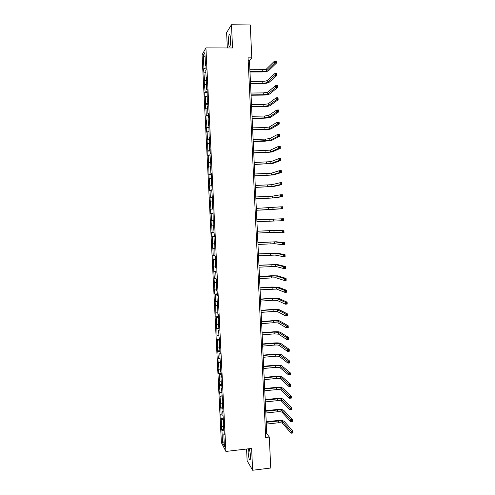 <?xml version="1.0" encoding="UTF-8"?>
<svg xmlns="http://www.w3.org/2000/svg" width="495" height="495" viewBox="0 0 495 495"><rect width="100%" height="100%" fill="white"/><g stroke="black" fill="none" stroke-linecap="round" stroke-linejoin="round"><path stroke-width="0.74" d="M248.36 448.817L248.162 452.399C248.632 457.825 249.313 460.35 250.21 459.966L250.476 456.217C250.247 452.739 249.777 450.246 249.065 448.736M230.59 39.043C230.33 35.343 229.872 33.92 229.21 34.768C228.647 36.209 228.424 38.672 228.535 42.162C228.789 45.849 229.247 47.273 229.915 46.431C230.472 45.014 230.695 42.551 230.59 39.043M246.578 449.027L247.135 460.758L252.648 470.25L270.74 468.016L269.305 437.048L266.762 433.651L249.461 60.569L251.794 57.859L250.272 24.948L231.462 24.75L226.611 32.639L227.347 47.953M202.065 54.889L221.376 442.592L225.899 451.44L205.92 47.879L202.065 54.889M224.192 433.719L223.796 433.923L224.247 434.752L224.025 430.347L223.573 429.53L223.226 422.495L223.678 423.281L222.657 411.048L223.109 411.791L222.088 399.583L222.54 400.282L221.519 388.099L221.964 388.754L221.748 384.312L221.302 383.675L220.949 376.596L221.395 377.202L221.172 372.754L220.727 372.166L220.38 365.069L220.82 365.632L220.597 361.177L220.157 360.632L219.805 353.523L220.244 354.043L220.021 349.575L219.582 349.08L219.229 341.958L219.669 342.429L219.446 337.961L219.013 337.503L218.66 330.375L219.093 330.802L218.085 318.768L218.518 319.151L218.295 314.665L217.862 314.3L217.713 302.983L217.28 302.668L216.928 295.496L217.355 295.787L217.132 291.283L216.705 291.017L216.346 283.833L216.779 284.074L216.556 279.564L216.123 279.341L215.771 272.151L216.197 272.343L215.969 267.826L215.548 267.647L215.189 260.444L215.616 260.593L215.387 256.063L214.966 255.934L214.805 244.283L214.385 244.202L214.026 236.969L214.446 237.025L213.444 225.206L213.859 225.213L213.636 220.659L213.215 220.671L213.048 208.816L212.633 208.878L212.268 201.607L212.683 201.521L211.687 189.777L212.095 189.641L211.872 185.068L211.458 185.223L211.278 173.163L210.87 173.368L210.505 166.06L210.913 165.831L209.917 154.168L210.326 153.889L210.097 149.292L209.688 149.589L209.329 142.257L209.731 141.929L209.503 137.325L209.1 137.672L208.909 125.334L208.506 125.73L208.141 118.373L208.544 117.946L208.315 113.324L207.912 113.77L207.547 106.394L207.95 105.924L207.714 101.289L207.318 101.784L207.12 89.242L206.724 89.781L206.359 82.387L206.749 81.811L206.52 77.164L206.13 77.758L205.759 70.346L206.155 69.727L205.92 65.068L205.53 65.711L204.881 52.563L203.297 55.397L205.079 56.56M223.796 433.923L224.408 446.354L222.552 442.753L221.946 430.52L221.513 429.722L223.573 429.493M203.297 55.397L203.934 68.329L203.563 68.941L204.528 80.171L204.15 80.741L205.116 91.996L204.732 92.516L204.961 97.039L205.338 96.537L205.543 108.789L205.926 108.331L206.285 115.583L205.901 116.009L206.13 120.514L206.514 120.106L206.873 127.345L206.483 127.722L206.712 132.227L207.096 131.862L207.454 139.089L207.065 139.417L207.294 143.915L207.677 143.6L207.869 155.578L208.259 155.312L208.451 167.23L208.84 167.007L209.032 178.856L209.422 178.676L209.781 185.854L209.385 186.002L209.608 190.464L210.004 190.334L210.356 197.493L209.96 197.598L210.938 209.119L210.536 209.175L210.759 213.617L211.161 213.58L211.513 220.721L211.111 220.727L211.334 225.169L211.736 225.176L212.089 232.297L211.687 232.266L211.91 236.697L212.312 236.746L212.479 248.205L212.887 248.304L213.24 255.401L212.831 255.278L213.054 259.696L213.456 259.838L213.809 266.929L213.401 266.756L214.385 278.431L213.976 278.215L214.954 289.915L214.539 289.655L214.762 294.049L215.177 294.327L215.523 301.375L215.108 301.071L215.331 305.458L215.746 305.78L215.894 316.85L216.309 317.215L216.662 324.244L216.241 323.854L216.463 328.222L216.878 328.637L217.027 339.576L217.447 340.034L217.794 347.038L217.373 346.556L218.357 358.405L217.936 357.879L218.153 362.229L218.58 362.767L218.926 369.753L218.499 369.183L218.716 373.527L219.143 374.109L219.489 381.082L219.062 380.469L220.052 392.387L219.619 391.731L220.609 403.679L220.182 402.979L220.393 407.298L220.826 408.016L221.172 414.946L220.739 414.21L221.729 426.201L221.296 425.415L221.513 429.722M251.794 57.859L248.057 57.859L265.697 437.462L269.305 437.048M223.629 422.303L223.226 422.495M221.729 426.201L223.424 426.473M221.389 419.277L223.493 419.605M223.059 410.862L222.657 411.048M221.172 414.946L222.861 415.206M220.826 408.016L222.936 408.319M222.496 399.409L222.088 399.583M220.609 403.679L222.304 403.914M220.263 396.73L222.373 397.015M221.927 387.932L221.519 388.099M220.052 392.387L221.741 392.603M219.706 385.432L221.816 385.685M221.358 376.435L220.949 376.596M219.489 381.082L221.185 381.28M219.143 374.109L221.253 374.344M220.782 364.92L220.38 365.069M218.926 369.753L220.621 369.932M218.58 362.767L220.69 362.977M220.213 353.387L219.805 353.523M218.357 358.405L220.052 358.566M218.01 351.413L220.126 351.592M219.638 341.835L219.229 341.958M217.794 347.038L219.489 347.174M217.447 340.034L219.557 340.195M219.068 330.258L218.66 330.375M217.231 335.653L218.926 335.771M216.878 328.637L218.994 328.773M218.493 318.662L218.085 318.768M216.662 324.244L218.357 324.349M216.309 317.215L218.425 317.326M217.918 307.048L217.503 307.141M216.092 312.821L217.788 312.902M215.746 305.78L217.856 305.867M217.336 295.416L216.928 295.496M215.523 301.375L217.225 301.436M215.177 294.327L217.286 294.389M216.761 283.759L216.346 283.833M214.954 289.915L216.655 289.959M214.601 282.849L216.717 282.886M216.185 272.083L215.771 272.151M214.385 278.431L216.08 278.45M214.032 271.353L216.148 271.365M215.603 260.389L215.189 260.444M213.809 266.929L215.511 266.929M213.456 259.838L215.572 259.826M215.022 248.669L214.607 248.719M213.24 255.401L214.935 255.389M212.887 248.304L215.003 248.267M214.44 236.932L214.026 236.969M212.664 243.862L214.366 243.825M212.312 236.746L214.428 236.69M213.859 225.176L213.444 225.206M212.089 232.297L213.791 232.242M211.736 225.176L213.852 225.089M211.513 220.721L213.215 220.64M211.161 213.58L212.862 213.494M213.048 208.865L212.633 208.878M210.938 209.119L213.054 208.995M210.579 201.966L212.281 201.855M212.466 197.06L212.046 197.06M210.356 197.493L212.479 197.35M210.004 190.334L211.705 190.204M211.879 185.235L211.458 185.223M209.781 185.854L211.897 185.681M209.422 178.676L211.124 178.528M211.291 173.386L210.87 173.368M209.199 174.19L211.322 173.993M208.84 167.007L210.548 166.834M210.703 161.519L210.282 161.488M208.618 162.508L210.74 162.286M208.259 155.312L209.967 155.121M210.115 149.632L209.688 149.589M208.036 150.808L210.158 150.56M207.677 143.6L209.385 143.383M209.521 137.721L209.1 137.672M207.454 139.089L209.577 138.81M207.096 131.862L208.797 131.633M208.933 125.792L208.506 125.73M206.873 127.345L208.995 127.048M206.514 120.106L208.216 119.858M208.339 113.838L207.912 113.77M206.285 115.583L208.407 115.255M205.926 108.331L207.634 108.058M207.745 101.871L207.318 101.784M205.697 103.802L207.826 103.449M205.338 96.537L207.046 96.24M207.151 89.873L206.724 89.781M205.116 91.996L207.238 91.618M204.751 84.719L206.458 84.404M206.557 77.864L206.13 77.758M204.528 80.171L206.65 79.769M204.163 72.889L205.871 72.548M205.957 65.829L205.53 65.711M203.934 68.329L206.062 67.902M252.648 470.25L251.608 448.433L225.899 451.44M205.92 47.879L232.563 47.978L231.462 24.75M222.552 442.753L224.173 441.608M221.946 430.52L224.056 430.873M248.187 60.569L249.461 60.569M265.524 433.787L266.762 433.651M203.563 68.941L206.112 68.935M204.15 80.741L206.7 80.722M204.732 92.516L207.281 92.491M205.32 104.272L207.863 104.241M205.901 116.009L208.445 115.966M206.483 127.722L209.026 127.673M207.065 139.417L209.602 139.361M207.646 151.093L210.183 151.025M208.228 162.75L210.759 162.676M208.81 174.388L211.334 174.302M209.385 186.002L211.91 185.903M209.96 197.598L212.485 197.493M210.536 209.175L213.06 209.063M211.334 225.169L213.852 225.046M211.91 236.697L214.422 236.567M212.479 248.205L214.991 248.063M213.054 259.696L215.56 259.547M213.623 271.167L216.129 271.006M214.193 282.614L216.699 282.453M214.762 294.049L217.262 293.875M215.331 305.458L217.825 305.279M215.894 316.85L218.394 316.664M216.463 328.222L218.957 328.024M217.027 339.576L219.52 339.372M217.59 350.912L220.077 350.695M218.153 362.229L220.64 362.006M218.716 373.527L221.197 373.292M219.279 384.801L221.76 384.565M219.836 396.062L222.292 395.814M220.393 407.298L222.701 407.063M220.956 418.522L223.121 418.287M249.975 71.589L262.294 71.546C264.522 71.49 265.994 71.212 266.725 70.717L274.62 63.051L274.533 61.083L276.42 61.083L276.507 63.044L268.525 70.711C267.424 71.453 265.215 71.868 261.886 71.948L249.994 71.992M249.888 69.715L262.208 69.684C264.435 69.628 265.914 69.35 266.638 68.842L274.533 61.083L275.369 61.436L275.406 62.222L276.161 62.222L276.123 61.436L275.369 61.436M276.161 62.222L276.507 63.044L274.62 63.051L275.406 62.222M276.123 61.436L276.42 61.083M250.513 83.253L262.826 83.166C265.048 83.104 266.52 82.844 267.251 82.387L275.171 75.308L275.078 73.347L276.965 73.34L277.051 75.302L269.051 82.374C267.95 83.061 265.735 83.451 262.412 83.537L250.532 83.624M250.427 81.384L262.74 81.304C264.961 81.242 266.44 80.982 267.17 80.518L275.078 73.347L275.919 73.712L275.95 74.498L276.705 74.498L276.674 73.712L275.919 73.712M276.705 74.498L277.051 75.302L275.171 75.308L275.95 74.498M276.674 73.712L276.965 73.34M251.058 94.892L263.352 94.762L267.776 94.038L275.715 87.553L275.628 85.592L277.509 85.573L277.596 87.535L269.577 94.019C268.469 94.65 266.26 95.015 262.938 95.108L251.07 95.232M250.971 93.029L263.266 92.905L267.696 92.169L275.628 85.592L276.464 85.975L276.495 86.755L277.25 86.749L277.219 85.969L276.464 85.975M277.25 86.749L277.596 87.535L275.715 87.553L276.495 86.755M277.219 85.969L277.509 85.573M251.596 106.518L263.878 106.345L268.302 105.664L276.26 99.767L276.173 97.812L278.048 97.787L278.14 99.749L270.097 105.639C268.995 106.215 266.78 106.555 263.464 106.654L251.608 106.821M251.51 104.655L263.792 104.488L268.216 103.802L276.173 97.812L277.008 98.208L277.039 98.994L277.794 98.981L277.757 98.202L277.008 98.208M277.794 98.981L278.14 99.749L276.26 99.767L277.039 98.994M277.757 98.202L278.048 97.787M252.134 118.119L264.404 117.903L268.828 117.278L276.798 111.963L276.711 110.014L278.592 109.983L278.679 111.932L270.617 117.247C269.515 117.767 267.306 118.076 263.99 118.187L252.147 118.392M252.048 116.263L264.318 116.053L268.742 115.415L276.711 110.014L277.547 110.422L277.584 111.208L278.339 111.196L278.301 110.41L277.547 110.422M278.339 111.196L278.679 111.932L276.798 111.963L277.584 111.208M278.301 110.41L278.592 109.983M252.673 129.702L264.93 129.442L269.348 128.867L277.342 124.14L277.256 122.191L279.131 122.154L279.217 124.103L271.142 128.83C270.035 129.294 267.826 129.585 264.516 129.696L252.679 129.944M252.586 127.846L264.844 127.599L269.268 127.011L277.256 122.191L278.091 122.618L278.128 123.397L278.877 123.385L278.846 122.599L278.091 122.618M278.877 123.385L279.217 124.103L277.342 124.14L278.128 123.397M278.846 122.599L279.131 122.154M253.205 141.267L269.874 140.438L277.887 136.292L277.8 134.343L279.675 134.306L279.755 136.249L271.662 140.394L265.035 141.186L253.217 141.477M253.118 139.411L265.37 139.12L269.787 138.581L277.8 134.343L278.635 134.788L278.666 135.568L279.421 135.55L279.384 134.77L278.635 134.788M279.421 135.55L279.755 136.249L277.887 136.292L278.666 135.568M279.384 134.77L279.675 134.306M253.743 152.806L270.394 151.99L278.425 148.42L278.339 146.483L280.213 146.433L280.294 148.37L272.182 151.94L265.561 152.658L253.749 152.986M253.657 150.963L270.307 150.14L278.339 146.483L279.174 146.935L279.211 147.714L279.96 147.696L279.923 146.916L279.174 146.935M279.96 147.696L280.294 148.37L278.425 148.42L279.211 147.714M279.923 146.916L280.213 146.433M254.275 164.334L270.913 163.517L278.963 160.535L278.877 158.592L280.745 158.536L280.832 160.473L272.702 163.461L254.281 164.476M254.189 162.49L270.833 161.673L278.877 158.592L279.712 159.062L279.749 159.842L280.498 159.817L280.461 159.044L279.712 159.062M280.498 159.817L280.832 160.473L278.963 160.535L279.749 159.842M280.461 159.044L280.745 158.536M254.807 175.836L271.433 175.032L279.502 172.619L279.415 170.682L281.284 170.62L281.37 172.557L273.215 174.97L254.814 175.954M254.721 173.999L271.353 173.188L279.415 170.682L280.25 171.171L280.288 171.944L281.036 171.92L280.999 171.146L280.25 171.171M281.036 171.92L281.37 172.557L279.502 172.619L280.288 171.944M280.999 171.146L281.284 170.62M255.34 187.327L271.953 186.522L280.04 184.685L279.953 182.754L281.822 182.686L281.909 184.616L273.735 186.454L255.346 187.407M255.259 185.483L271.866 184.685L279.953 182.754L280.789 183.255L280.826 184.029L281.568 183.998L281.537 183.224L280.789 183.255M281.568 183.998L281.909 184.616L280.04 184.685L280.826 184.029M281.537 183.224L281.822 182.686M255.872 198.792L272.473 198L280.578 196.732L280.492 194.801L282.354 194.727L282.441 196.651L274.249 197.92L255.878 198.842M255.791 196.954L272.386 196.162L280.492 194.801L281.327 195.315L281.358 196.088L282.107 196.057L282.07 195.284L281.327 195.315M282.107 196.057L282.441 196.651L280.578 196.732L281.358 196.088M282.07 195.284L282.354 194.727M268.154 209.719L256.404 210.251L281.111 208.754L281.024 206.83L282.886 206.749L282.973 208.673L268.154 209.719M256.317 208.401L281.024 206.83L281.859 207.362L281.896 208.129L282.639 208.098L282.608 207.325L281.859 207.362M282.639 208.098L282.973 208.673L281.111 208.754L281.896 208.129M282.608 207.325L282.886 206.749M256.936 221.661L281.649 220.758L281.562 218.833L283.418 218.747L256.849 219.823M256.849 219.836L281.562 218.833L282.397 219.378L282.428 220.151L283.177 220.114L283.14 219.341L282.397 219.378M283.14 219.341L283.418 218.747L283.505 220.665L281.649 220.758L282.428 220.151M283.505 220.665L283.177 220.114M257.462 233.071L274.02 232.297L282.181 232.737L282.094 230.819L283.951 230.726L275.709 230.379L257.375 231.202M257.375 231.245L273.939 230.472L282.094 230.819L282.93 231.375L282.961 232.149L283.709 232.106L283.672 231.338L282.93 231.375M283.672 231.338L283.951 230.726L284.037 232.644L282.181 232.737L282.961 232.149M284.037 232.644L283.709 232.106M257.994 244.462L274.533 243.695L282.713 244.697L282.626 242.785L284.483 242.68L276.222 241.77L257.901 242.562M257.907 242.637L274.453 241.869L282.626 242.785L283.462 243.354L283.499 244.122L284.241 244.078L284.204 243.311L283.462 243.354M284.204 243.311L284.483 242.68L284.569 244.592L282.713 244.697L283.499 244.122M284.569 244.592L284.241 244.078M258.52 255.828L275.047 255.074L283.245 256.639L283.159 254.727L285.015 254.616L276.736 253.149L258.427 253.904M258.433 254.009L274.966 253.248L283.159 254.727L283.994 255.309L284.031 256.076L284.774 256.033L284.736 255.265L283.994 255.309M284.736 255.265L285.015 254.616L285.101 256.528L283.245 256.639L284.031 256.076M285.101 256.528L284.774 256.033M259.046 267.182L275.56 266.428L283.777 268.556L283.691 266.644L285.541 266.527L277.25 264.503L258.953 265.227M258.959 265.363L275.48 264.608L283.691 266.644L284.526 267.244L284.557 268.012L285.299 267.962L285.269 267.201L284.526 267.244M285.269 267.201L285.541 266.527L285.627 268.438L283.777 268.556L284.557 268.012M285.627 268.438L285.299 267.962M259.572 278.512L276.074 277.769L284.303 280.448L284.223 278.549L286.073 278.425L277.757 275.839L271.161 275.771L259.479 276.532M259.485 276.699L275.987 275.95L284.223 278.549L285.052 279.161L285.089 279.923L285.832 279.873L285.794 279.112L285.052 279.161M285.794 279.112L286.073 278.425L286.153 280.325L284.303 280.448L285.089 279.923M286.153 280.325L285.832 279.873M260.092 289.822L276.581 289.086L284.835 292.328L284.749 290.423L286.599 290.293L278.264 287.156L271.675 287.013L259.999 287.818M260.011 288.01L276.501 287.273L284.749 290.423L285.584 291.054L285.615 291.815L286.358 291.765L286.327 291.004L285.584 291.054M286.327 291.004L286.599 290.293L286.685 292.199L284.835 292.328L285.615 291.815M286.685 292.199L286.358 291.765M260.618 301.115L272.696 300.236L277.095 300.385L285.361 304.184L285.275 302.284L287.125 302.148L278.778 298.448L272.182 298.238L260.525 299.079M260.537 299.308L272.609 298.435L277.008 298.578L285.275 302.284L286.11 302.928L286.147 303.689L286.883 303.633L286.853 302.872L286.11 302.928M286.853 302.872L287.125 302.148L287.211 304.041L285.361 304.184L286.147 303.689M287.211 304.041L286.883 303.633M261.143 312.394L273.203 311.473L277.602 311.671L285.887 316.014L285.807 314.121L287.651 313.978L279.285 309.728C278.153 309.338 275.956 309.245 272.696 309.449L261.044 310.328M261.057 310.588L273.122 309.672L277.522 309.864L285.807 314.121L286.636 314.777L286.673 315.538L287.409 315.476L287.378 314.721L286.636 314.777M287.378 314.721L287.651 313.978L287.731 315.872L285.887 316.014L286.673 315.538M287.731 315.872L287.409 315.476M261.663 323.65L273.716 322.69L278.11 322.932L286.413 327.826L286.333 325.939L288.177 325.784L279.793 320.989C278.654 320.55 276.464 320.432 273.203 320.636L261.564 321.558M261.577 321.843L273.63 320.89L278.029 321.125L286.333 325.939L287.168 326.607L287.199 327.368L287.935 327.306L287.904 326.545L287.168 326.607M287.904 326.545L288.177 325.784L288.257 327.678L286.413 327.826L287.199 327.368M288.257 327.678L287.935 327.306M262.183 334.886L274.224 333.884L278.617 334.175L286.939 339.62L286.859 337.732L288.696 337.578L280.294 332.232C279.161 331.737 276.965 331.594 273.71 331.805L262.084 332.764M262.103 333.086L274.143 332.089L278.537 332.374L286.859 337.732L287.688 338.419L287.725 339.174L288.461 339.112L288.43 338.357L287.688 338.419M288.43 338.357L288.696 337.578L288.783 339.465L286.939 339.62L287.725 339.174M288.783 339.465L288.461 339.112M262.703 346.104L274.731 345.065C276.909 344.916 278.369 345.027 279.124 345.399L287.465 351.394L287.378 349.507L289.222 349.346L280.801 343.45C279.663 342.905 277.472 342.744 274.218 342.961L262.604 343.957M262.622 344.303L274.651 343.27L279.044 343.604L287.378 349.507L288.214 350.206L288.251 350.961L288.987 350.893L288.95 350.138L288.214 350.206M288.95 350.138L289.222 349.346L289.303 351.227L287.465 351.394L288.251 350.961M289.303 351.227L288.987 350.893M263.222 357.303L275.239 356.221C277.41 356.072 278.877 356.202 279.632 356.604L287.985 363.144L287.904 361.263L289.742 361.09L281.302 354.655C280.17 354.055 277.973 353.869 274.725 354.092L263.123 355.125M263.142 355.509L275.158 354.432C277.33 354.284 278.796 354.414 279.551 354.81L288.74 361.975L288.771 362.73L289.507 362.662L289.476 361.907L288.74 361.975M289.476 361.907L289.742 361.09L289.822 362.971L287.985 363.144L288.771 362.73M289.822 362.971L289.507 362.662M263.742 368.484L275.746 367.364C277.918 367.21 279.378 367.352 280.133 367.791L288.511 374.876L288.424 372.995L290.262 372.822L281.81 365.836C280.671 365.192 278.475 364.982 275.232 365.205L263.637 366.281M263.656 366.69L275.666 365.582C277.837 365.428 279.298 365.57 280.052 366.003L289.259 373.719L289.297 374.474L290.027 374.406L289.996 373.651L289.259 373.719M289.996 373.651L290.262 372.822L290.348 374.696L288.511 374.876L289.297 374.474M290.348 374.696L290.027 374.406M264.262 379.646L276.253 378.483C278.419 378.329 279.885 378.489 280.64 378.96L289.031 386.583L288.95 384.708L290.782 384.528L282.311 377.004C281.172 376.305 278.982 376.07 275.734 376.305L264.157 377.413M264.175 377.858L276.173 376.707C278.339 376.546 279.805 376.707 280.56 377.171L289.779 385.45L289.816 386.199L290.553 386.125L290.515 385.376L289.779 385.45M290.515 385.376L290.782 384.528L290.868 386.403L289.031 386.583L289.816 386.199M290.868 386.403L290.553 386.125M264.776 390.784L276.755 389.59C278.926 389.429 280.387 389.602 281.141 390.11L289.55 398.271L289.47 396.402L291.301 396.21L282.812 388.148C281.674 387.399 279.483 387.146 276.241 387.381L264.67 388.532M264.695 389.002L276.674 387.814C278.846 387.653 280.306 387.826 281.061 388.328L290.305 397.157L290.336 397.906L291.072 397.832L291.035 397.077L290.305 397.157M291.035 397.077L291.301 396.21L291.382 398.085L289.55 398.271L290.336 397.906M291.382 398.085L291.072 397.832M265.289 401.909L277.262 400.678C279.428 400.511 280.888 400.703 281.643 401.241L290.07 409.94L289.99 408.072L291.821 407.88L283.313 399.279C282.169 398.475 279.978 398.197 276.742 398.444L265.184 399.626M265.209 400.127L277.181 398.902C279.347 398.735 280.807 398.927 281.562 399.459L290.825 408.839L290.856 409.588L291.586 409.507L291.555 408.765L290.825 408.839M291.555 408.765L291.821 407.88L291.901 409.749L290.07 409.94L290.856 409.588M291.901 409.749L291.586 409.507M265.809 413.016L277.763 411.741C279.929 411.574 281.389 411.778 282.144 412.354L290.59 421.591L290.509 419.723L292.335 419.525L283.814 410.392C282.67 409.538 280.479 409.235 277.243 409.483L265.697 410.708M265.722 411.24L277.683 409.971C279.848 409.804 281.308 410.002 282.063 410.578L291.338 420.503L291.376 421.251L292.106 421.171L292.075 420.422L291.338 420.503M292.075 420.422L292.335 419.525L292.421 421.387L290.59 421.591L291.376 421.251M292.421 421.387L292.106 421.171M266.322 424.104L278.264 422.792C280.43 422.619 281.89 422.841 282.645 423.448L291.11 433.218L291.023 431.355L292.854 431.151L284.316 421.48C283.165 420.577 280.981 420.255 277.745 420.509L266.211 421.771M266.236 422.328L278.184 421.022C280.349 420.849 281.81 421.072 282.565 421.672L291.858 432.147L291.895 432.896L292.625 432.816L292.588 432.067L291.858 432.147M292.588 432.067L292.854 431.151L292.935 433.007L291.11 433.218L291.895 432.896M292.935 433.007L292.625 432.816M262.208 69.684L262.294 71.546M266.638 68.842L266.725 70.717M262.74 81.304L262.826 83.166M267.17 80.518L267.251 82.387M263.266 92.905L263.352 94.762M267.696 92.169L267.776 94.038M263.792 104.488L263.878 106.345M268.216 103.802L268.302 105.664M264.318 116.053L264.404 117.903M268.742 115.415L268.828 117.278M264.844 127.599L264.93 129.442M269.268 127.011L269.348 128.867M265.37 139.12L265.45 140.964M269.787 138.581L269.874 140.438M265.889 150.629L265.976 152.466M270.307 150.14L270.394 151.99M266.415 162.113L266.496 163.95M270.833 161.673L270.913 163.517M266.935 173.578L267.015 175.416M271.353 173.188L271.433 175.032M267.455 185.025L267.535 186.856M271.866 184.685L271.953 186.522M267.974 196.453L268.055 198.278M272.386 196.162L272.473 198M268.494 207.857L268.575 209.688M272.906 207.615L272.986 209.453M269.008 219.248L269.094 221.073M273.419 219.056L273.506 220.888M269.528 230.621L269.608 232.44M273.939 230.472L274.02 232.297M270.041 241.968L270.128 243.788M274.453 241.869L274.533 243.695M270.561 253.298L270.641 255.117M274.966 253.248L275.047 255.074M271.074 264.615L271.155 266.421M275.48 264.608L275.56 266.428M271.588 275.907L271.668 277.714M275.987 275.95L276.074 277.769M272.101 287.18L272.182 288.987M276.501 287.273L276.581 289.086M272.609 298.435L272.696 300.236M277.008 298.578L277.095 300.385M273.122 309.672L273.203 311.473M277.522 309.864L277.602 311.671M273.63 320.89L273.716 322.69M278.029 321.125L278.11 322.932M274.143 332.089L274.224 333.884M278.537 332.374L278.617 334.175M274.651 343.27L274.731 345.065M279.044 343.604L279.124 345.399M275.158 354.432L275.239 356.221M279.551 354.81L279.632 356.604M275.666 365.582L275.746 367.364M280.052 366.003L280.133 367.791M276.173 376.707L276.253 378.483M280.56 377.171L280.64 378.96M276.674 387.814L276.755 389.59M281.061 388.328L281.141 390.11M277.181 398.902L277.262 400.678M281.562 399.459L281.643 401.241M277.683 409.971L277.763 411.741M282.063 410.578L282.144 412.354M278.184 421.022L278.264 422.792M282.565 421.672L282.645 423.448M229.89 34.774L229.21 34.768"/></g></svg>
